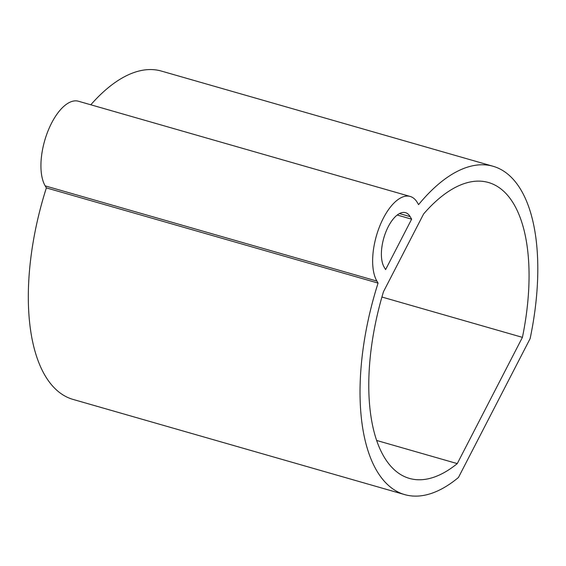 <?xml version="1.0" encoding="UTF-8"?>
<svg xmlns="http://www.w3.org/2000/svg" width="566" height="566" viewBox="0 0 566 566"><rect width="100%" height="100%" fill="white"/><g stroke="black" fill="none" stroke-linecap="round" stroke-linejoin="round"><path stroke-width="0.85" d="M493.113 166.284A184.077 84.143 106 0 0 418.571 204.644L417.39 202.628A47.24 21.593 106 0 0 410.173 196.452A47.24 21.593 106 0 0 379.489 226.747A47.24 21.593 106 0 0 376.892 281.083L378.074 283.099A184.077 84.143 106 0 0 404.718 494.613A184.077 84.143 106 0 0 458.446 477.492L530.109 338.652A184.077 84.143 106 0 0 493.113 166.284L161.395 71.075A184.077 84.143 106 0 0 90.808 104.781M410.173 196.452L78.462 101.243A47.24 21.593 106 0 0 47.777 131.531A47.24 21.593 106 0 0 45.181 185.874L46.362 187.891A184.077 84.143 106 0 0 73.007 399.405L404.718 494.613M411.638 219.169L385.602 269.607L384.123 267.074A30.366 13.881 106 0 1 385.793 232.138A30.366 13.881 106 0 1 405.518 212.667A30.366 13.881 106 0 1 410.159 216.636L411.638 219.169L397.226 215.03M376.623 440.454L457.264 463.604A167.203 76.431 106 0 1 409.374 478.397A167.203 76.431 106 0 1 383.479 291.709L423.623 213.941A167.203 76.431 106 0 1 488.458 182.5A167.203 76.431 106 0 1 522.425 337.357L381.916 297.023M457.264 463.604L522.425 337.357M46.362 187.891L378.074 283.099M399.483 213.573L410.159 216.636M45.181 185.874L376.892 281.083"/></g></svg>

